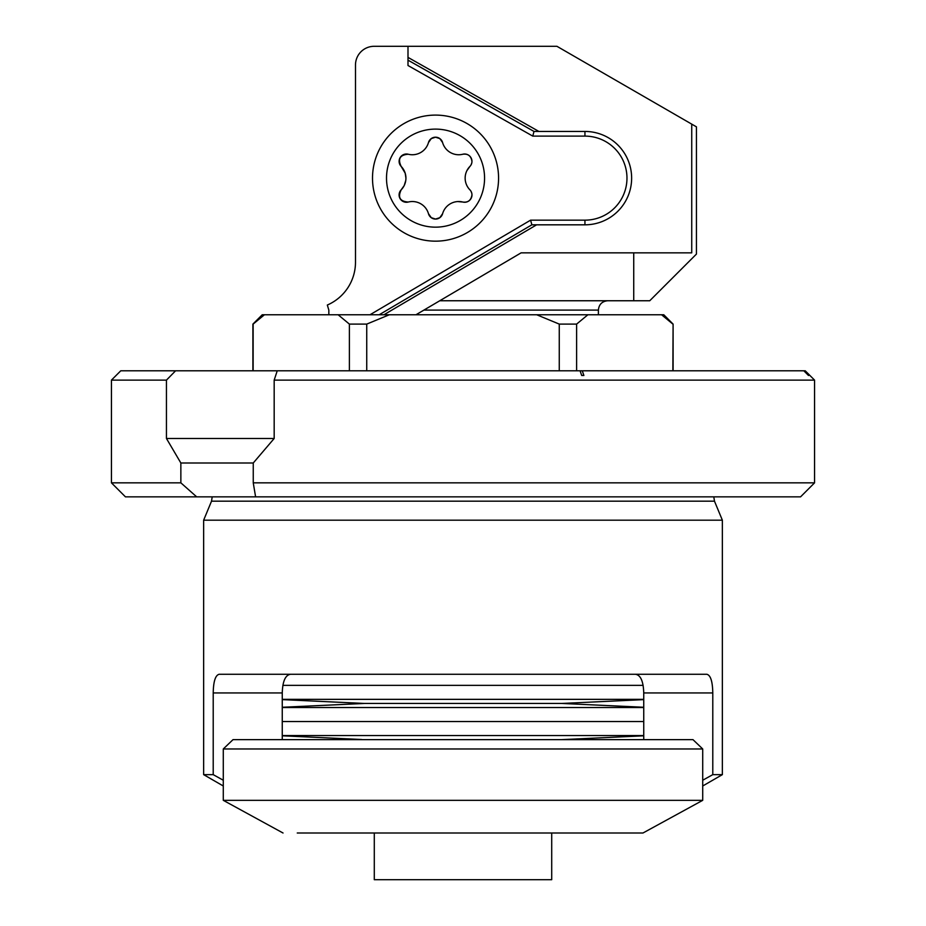 <?xml version="1.0" encoding="UTF-8"?>
<svg xmlns="http://www.w3.org/2000/svg" width="926" height="926" viewBox="0 0 926 926"><rect width="100%" height="100%" fill="white"/><g stroke="black" fill="none" stroke-linecap="round" stroke-linejoin="round"><path stroke-width="1.39" d="M415.982 314.759L439.769 300.753L649.751 300.753L696.445 254.071L696.445 126.85L691.734 124.13L696.445 126.85M439.769 300.753L521.118 252.844L633.731 252.844L633.731 300.753M328.834 314.759L328.834 310.094L327.329 305.036A46.694 46.694 0 0 0 355.491 262.174L355.491 64.97A18.67 18.67 0 0 1 374.173 46.3L556.931 46.3L691.734 124.13L691.734 252.844L633.731 252.844M327.329 305.036L328.174 304.654M328.232 304.631L329.124 304.214M329.17 304.191L330.096 303.728M330.154 303.705L331.045 303.23M331.08 303.207L331.855 302.779M407.996 65.514L532.774 136.11L534.001 131.446L407.996 60.155L407.996 65.514L407.996 57.389L538.897 131.446L584.943 131.446A46.694 46.694 0 0 1 631.636 178.139A46.694 46.694 0 0 1 584.943 224.821L536.617 224.821L383.943 314.759M407.996 46.3L407.996 57.389M534.001 131.446L538.897 131.446M379.185 314.759L531.871 224.821L536.617 224.821M531.871 224.821L530.598 220.156L369.995 314.759M374.289 833.006L374.289 879.7L551.711 879.7L551.711 833.006M282.881 685.356L643.119 685.356L282.881 685.356M643.744 699.628L561.7 703.447L364.3 703.447L282.256 699.628M643.744 699.35L282.256 699.35M282.256 707.267L364.3 703.447L561.7 703.447L643.744 707.267M282.256 707.545L643.744 707.545M282.256 721.539L643.744 721.539L282.256 721.539M361.765 739.515L282.256 735.811M643.744 735.811L561.7 739.631M643.744 735.533L282.256 735.533M565.717 739.631A9.341 9.341 0 0 1 564.235 739.515M223.282 748.972L702.718 748.972L692.972 739.631L233.028 739.631L223.282 748.972L223.282 800.33L283.032 833.006L223.282 800.33L223.282 785.989L203.639 774.645L213.211 774.645L213.211 692.949C213.431 681.374 215.422 675.158 219.207 674.267L706.793 674.267C710.578 675.158 712.569 681.374 712.788 692.949L712.788 774.645L722.361 774.645L722.361 520.192L203.639 520.192L203.639 774.645M297.258 833.006L642.968 833.006L702.718 800.33L642.968 833.006M702.718 748.972L702.718 800.33L223.282 800.33M463 370.794L557.822 370.794M672.866 370.794L673.098 324.1L663.768 314.759L536.675 314.759L559.258 324.1L576.609 324.1L576.609 370.794M536.675 314.759L262.232 314.759L252.902 324.1L252.902 370.794M587.894 314.759L576.609 324.1M672.866 324.1L661.569 314.759M559.258 324.1L559.258 370.794M389.325 314.759L366.742 324.1L349.391 324.1L349.391 370.794M366.742 370.794L366.742 324.1M338.106 314.759L349.391 324.1M253.134 370.794L253.134 324.1L264.431 314.759M814.567 380.123L805.226 370.794L277.233 370.794L274.177 380.123L814.567 380.123L814.567 482.84L253.249 482.84L253.249 463L180.859 463L166.448 438.484L166.448 380.123L175.581 370.794L120.774 370.794L185.2 370.794M280.103 370.794L175.581 370.794M582.269 370.794L583.878 375.458L581.69 375.458L580.081 370.794M808.479 375.458L803.826 370.794M804.023 370.794L808.676 375.458M581.69 375.458L583.878 375.458M120.774 370.794L111.433 380.123L166.448 380.123M111.433 380.123L111.433 482.84L180.859 482.84L180.859 463M253.249 482.84L255.599 496.845L800.562 496.845L125.438 496.845L196.671 496.845L180.859 482.84M274.177 380.123L274.177 438.484L166.448 438.484M274.177 438.484L253.249 463M219.207 674.267C215.422 675.158 213.431 681.374 213.211 692.949L282.256 692.949C282.627 681.177 285.416 674.95 290.625 674.267M643.744 739.631L643.744 692.949C643.373 681.177 640.584 674.95 635.375 674.267M282.256 692.949L282.256 739.631M702.718 780.236L712.788 774.645M643.744 692.949L712.788 692.949C712.569 681.374 710.578 675.158 706.793 674.267M213.211 774.645L223.282 780.236M372.507 178.139A63.026 63.026 0 0 1 435.544 115.102A63.026 63.026 0 0 1 498.57 178.139A63.026 63.026 0 0 1 435.544 241.165A63.026 63.026 0 0 1 372.507 178.139M484.564 178.139A49.02 49.02 0 0 1 435.544 227.159A49.02 49.02 0 0 1 386.512 178.139A49.02 49.02 0 0 1 435.544 129.108A49.02 49.02 0 0 1 484.564 178.139M408.25 202.042A16.761 16.761 0 0 1 428.483 213.721A7.327 7.327 0 0 0 442.593 213.721A16.761 16.761 0 0 1 462.838 202.042A7.327 7.327 0 0 0 469.887 189.818A16.761 16.761 0 0 1 469.887 166.448A7.327 7.327 0 0 0 462.838 154.237A16.761 16.761 0 0 1 442.593 142.546A7.327 7.327 0 0 0 428.483 142.546A16.761 16.761 0 0 1 408.25 154.237A7.327 7.327 0 0 0 401.19 166.448A16.761 16.761 0 0 1 401.19 189.818A7.327 7.327 0 0 0 408.25 202.042C399.939 201.428 397.59 197.354 401.19 189.818L404.176 185.628L405.773 180.466M442.593 213.721L439.792 217.703L435.544 219.057L431.285 217.703L428.483 213.721M405.935 178.139L405.194 173.197L401.19 166.448C397.567 158.948 399.928 154.874 408.25 154.237M428.483 142.546L431.285 138.576L435.544 137.21L439.792 138.576L442.593 142.546M471.739 163.138L471.045 164.886M462.838 154.237C468 153.542 471.045 155.915 471.959 161.344M469.887 166.448L466.912 170.639M471.959 194.935C471.056 200.352 468.012 202.713 462.838 202.042L457.71 201.555M471.056 191.393L471.739 193.14M423.911 310.094L598.393 310.094C598.948 304.423 602.062 301.309 607.734 300.753M532.774 136.11L584.943 136.11A42.017 42.017 0 0 1 626.971 178.139A42.017 42.017 0 0 1 584.943 220.156L530.598 220.156M584.943 136.11L584.943 131.446M584.943 220.156L584.943 224.821M212.204 496.845L211.522 501.174L714.478 501.174L713.796 496.845M598.393 310.094L598.393 314.759M673.098 324.1L673.098 370.794M125.438 496.845L111.433 482.84M800.562 496.845L814.567 482.84M714.478 501.174L722.361 520.192M702.718 785.989L722.361 774.645M211.522 501.174L203.639 520.192"/></g></svg>
